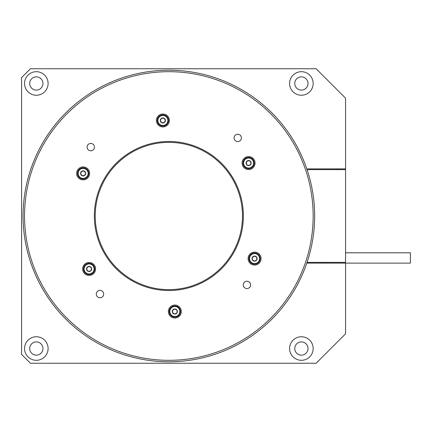 <?xml version="1.0" encoding="UTF-8"?>
<svg xmlns="http://www.w3.org/2000/svg" width="432" height="432" viewBox="0 0 432 432"><rect width="100%" height="100%" fill="white"/><g stroke="black" fill="none" stroke-linecap="round" stroke-linejoin="round"><path stroke-width="0.65" d="M36.326 71.69A11.783 11.783 0 0 0 24.543 83.468A11.783 11.783 0 0 0 36.326 95.251A11.783 11.783 0 0 0 48.109 83.468A11.783 11.783 0 0 0 36.326 71.69M36.326 76.842A6.626 6.626 0 0 0 29.7 83.468A6.626 6.626 0 0 0 36.326 90.099A6.626 6.626 0 0 0 42.952 83.468A6.626 6.626 0 0 0 36.326 76.842M301.385 71.69A11.783 11.783 0 0 0 289.602 83.468A11.783 11.783 0 0 0 301.385 95.251A11.783 11.783 0 0 0 313.168 83.468A11.783 11.783 0 0 0 301.385 71.69M301.385 76.842A6.626 6.626 0 0 0 294.759 83.468A6.626 6.626 0 0 0 301.385 90.099A6.626 6.626 0 0 0 308.011 83.468A6.626 6.626 0 0 0 301.385 76.842M301.385 336.749A11.783 11.783 0 0 0 289.602 348.532A11.783 11.783 0 0 0 301.385 360.31A11.783 11.783 0 0 0 313.168 348.532A11.783 11.783 0 0 0 301.385 336.749M301.385 341.901A6.626 6.626 0 0 0 294.759 348.532A6.626 6.626 0 0 0 301.385 355.158A6.626 6.626 0 0 0 308.011 348.532A6.626 6.626 0 0 0 301.385 341.901M36.326 336.749A11.783 11.783 0 0 0 24.543 348.532A11.783 11.783 0 0 0 36.326 360.31A11.783 11.783 0 0 0 48.109 348.532A11.783 11.783 0 0 0 36.326 336.749M36.326 341.901A6.626 6.626 0 0 0 29.7 348.532A6.626 6.626 0 0 0 36.326 355.158A6.626 6.626 0 0 0 42.952 348.532A6.626 6.626 0 0 0 36.326 341.901M308.745 263.12A5.891 5.891 0 0 1 306.914 262.829M336.728 169.614L336.728 168.88M306.914 169.171A5.891 5.891 0 0 1 308.745 168.88L345.562 168.88L345.562 98.194L316.111 68.747L30.434 68.747L21.6 77.582L21.6 354.418L30.434 363.253L316.111 363.253L345.562 333.806L345.562 263.12L306.812 263.12M307.06 262.386L345.562 262.386L345.562 168.88M246.704 281.216A3.683 3.683 0 0 0 243.259 285.12A3.683 3.683 0 0 0 247.163 288.56A3.683 3.683 0 0 0 250.609 284.656A3.683 3.683 0 0 0 246.704 281.216M90.547 143.44A3.683 3.683 0 0 0 87.102 147.344A3.683 3.683 0 0 0 91.006 150.784A3.683 3.683 0 0 0 94.451 146.88A3.683 3.683 0 0 0 90.547 143.44M99.738 290.407A3.683 3.683 0 0 0 96.293 294.311A3.683 3.683 0 0 0 100.197 297.756A3.683 3.683 0 0 0 103.642 293.852A3.683 3.683 0 0 0 99.738 290.407M237.514 134.244A3.683 3.683 0 0 0 234.068 138.148A3.683 3.683 0 0 0 237.973 141.593A3.683 3.683 0 0 0 241.418 137.689A3.683 3.683 0 0 0 237.514 134.244M162.475 114.005A6.48 6.48 0 0 0 156.416 120.874A6.48 6.48 0 0 0 163.285 126.938A6.48 6.48 0 0 0 169.349 120.069A6.48 6.48 0 0 0 162.475 114.005M82.733 166.941A6.48 6.48 0 0 0 76.669 173.815A6.48 6.48 0 0 0 83.543 179.874A6.48 6.48 0 0 0 89.602 173.005A6.48 6.48 0 0 0 82.733 166.941M88.706 262.472A6.48 6.48 0 0 0 82.647 269.341A6.48 6.48 0 0 0 89.516 275.405A6.48 6.48 0 0 0 95.58 268.537A6.48 6.48 0 0 0 88.706 262.472M174.425 305.062A6.48 6.48 0 0 0 168.361 311.931A6.48 6.48 0 0 0 175.235 317.995A6.48 6.48 0 0 0 181.294 311.126A6.48 6.48 0 0 0 174.425 305.062M254.167 252.126A6.48 6.48 0 0 0 248.108 258.995A6.48 6.48 0 0 0 254.977 265.059A6.48 6.48 0 0 0 261.041 258.185A6.48 6.48 0 0 0 254.167 252.126M248.195 156.595A6.48 6.48 0 0 0 242.131 163.463A6.48 6.48 0 0 0 249.005 169.528A6.48 6.48 0 0 0 255.064 162.659A6.48 6.48 0 0 0 248.195 156.595M173.507 290.363A74.509 74.509 0 0 1 94.489 220.649A74.509 74.509 0 0 1 164.203 141.637A74.509 74.509 0 0 1 243.221 211.351A74.509 74.509 0 0 1 173.507 290.363M164.257 142.517A73.629 73.629 0 0 0 95.369 220.595A73.629 73.629 0 0 0 173.453 289.483A73.629 73.629 0 0 0 242.341 211.405A73.629 73.629 0 0 0 164.257 142.517M177.865 360.029A144.31 144.31 0 0 0 312.881 206.993A144.31 144.31 0 0 0 159.845 71.971A144.31 144.31 0 0 0 24.829 225.007A144.31 144.31 0 0 0 177.865 360.029M159.754 70.502A145.784 145.784 0 0 1 314.356 206.901A145.784 145.784 0 0 1 177.957 361.498A145.784 145.784 0 0 1 23.355 225.099A145.784 145.784 0 0 1 159.754 70.502M88.058 263.444A5.594 5.594 0 0 1 94.608 267.883A5.594 5.594 0 0 1 90.164 274.433A5.594 5.594 0 0 1 83.614 269.995A5.594 5.594 0 0 1 88.058 263.444A5.594 5.594 0 0 0 83.614 269.995A5.594 5.594 0 0 0 90.164 274.433M90.779 270.869A2.549 2.549 0 0 0 89.948 266.528A2.549 2.549 0 0 0 86.605 269.417A2.549 2.549 0 0 0 90.779 270.869L91.616 268.456L89.948 266.528L87.442 267.008L86.605 269.417L88.274 271.35L90.779 270.869M83.138 167.816A5.594 5.594 0 0 1 88.733 173.41A5.594 5.594 0 0 1 83.138 179.005A5.594 5.594 0 0 1 77.544 173.41A5.594 5.594 0 0 1 83.138 167.816A5.594 5.594 0 0 0 77.544 173.41A5.594 5.594 0 0 0 83.138 179.005M84.413 175.619A2.549 2.549 0 0 0 84.413 171.202A2.549 2.549 0 0 0 80.584 173.41A2.549 2.549 0 0 0 84.413 175.619L85.687 173.41L84.413 171.202L81.864 171.202L80.584 173.41L81.864 175.619L84.413 175.619M177.698 316.332A5.594 5.594 0 0 1 170.024 314.399A5.594 5.594 0 0 1 171.958 306.725A5.594 5.594 0 0 1 179.631 308.659A5.594 5.594 0 0 1 177.698 316.332M172.6 310.289A2.549 2.549 0 0 0 174.868 314.08A2.549 2.549 0 0 0 177.017 310.219A2.549 2.549 0 0 0 172.6 310.289L172.638 312.838L174.868 314.08L177.055 312.773L177.017 310.219L174.793 308.977L172.6 310.289M251.213 254.113A5.594 5.594 0 0 1 259.049 255.231A5.594 5.594 0 0 1 257.931 263.066A5.594 5.594 0 0 1 250.096 261.949A5.594 5.594 0 0 1 251.213 254.113A5.594 5.594 0 0 0 250.096 261.949A5.594 5.594 0 0 0 257.931 263.066M256.916 259.594A2.549 2.549 0 0 0 254.27 256.057A2.549 2.549 0 0 0 252.531 260.123A2.549 2.549 0 0 0 256.916 259.594L256.613 257.062L254.27 256.057L252.229 257.591L252.531 260.123L254.88 261.122L256.916 259.594M244.269 159.516A5.594 5.594 0 0 1 252.142 158.733A5.594 5.594 0 0 1 252.925 166.606A5.594 5.594 0 0 1 245.052 167.389A5.594 5.594 0 0 1 244.269 159.516A5.594 5.594 0 0 0 245.052 167.389A5.594 5.594 0 0 0 252.925 166.606M251.116 163.474A2.549 2.549 0 0 0 247.698 160.677A2.549 2.549 0 0 0 246.98 165.035A2.549 2.549 0 0 0 251.116 163.474L250.214 161.087L247.698 160.677L246.083 162.648L246.98 165.035L249.502 165.445L251.116 163.474M157.864 117.99A5.594 5.594 0 0 1 165.364 115.457A5.594 5.594 0 0 1 167.897 122.953A5.594 5.594 0 0 1 160.396 125.485A5.594 5.594 0 0 1 157.864 117.99A5.594 5.594 0 0 0 160.396 125.485A5.594 5.594 0 0 0 167.897 122.953M165.424 120.307A2.549 2.549 0 0 0 161.465 118.346A2.549 2.549 0 0 0 161.752 122.758A2.549 2.549 0 0 0 165.424 120.307L164.014 118.184L161.465 118.346L160.337 120.636L161.752 122.758L164.295 122.596L165.424 120.307M345.562 252.812L410.4 252.812L410.4 263.12L345.562 263.12M322.045 262.386L322.045 263.12M307.233 170.127A5.891 5.891 0 0 1 309.631 169.614L345.562 169.614M90.056 273.856A5.006 5.006 0 0 0 94.03 267.997A5.006 5.006 0 0 0 88.166 264.022A5.006 5.006 0 0 0 84.197 269.881A5.006 5.006 0 0 0 90.056 273.856M83.138 178.416A5.006 5.006 0 0 0 88.144 173.41A5.006 5.006 0 0 0 83.138 168.404A5.006 5.006 0 0 0 78.133 173.41A5.006 5.006 0 0 0 83.138 178.416M172.26 307.233A5.006 5.006 0 0 0 170.532 314.096A5.006 5.006 0 0 0 177.395 315.824A5.006 5.006 0 0 0 179.129 308.961A5.006 5.006 0 0 0 172.26 307.233M257.575 262.597A5.006 5.006 0 0 0 258.579 255.587A5.006 5.006 0 0 0 251.57 254.583A5.006 5.006 0 0 0 250.565 261.592A5.006 5.006 0 0 0 257.575 262.597M252.472 166.234A5.006 5.006 0 0 0 251.77 159.187A5.006 5.006 0 0 0 244.723 159.889A5.006 5.006 0 0 0 245.425 166.936A5.006 5.006 0 0 0 252.472 166.234M167.368 122.693A5.006 5.006 0 0 0 165.1 115.981A5.006 5.006 0 0 0 158.393 118.249A5.006 5.006 0 0 0 160.661 124.956A5.006 5.006 0 0 0 167.368 122.693"/></g></svg>
